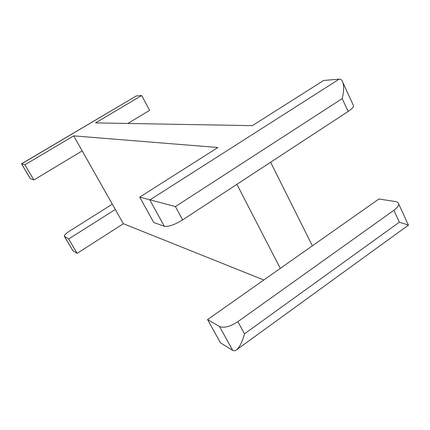 <?xml version="1.0" encoding="UTF-8"?>
<svg xmlns="http://www.w3.org/2000/svg" width="430" height="430" viewBox="0 0 430 430"><rect width="100%" height="100%" fill="white"/><g stroke="black" fill="none" stroke-linecap="round" stroke-linejoin="round"><path stroke-width="0.64" d="M399.357 222.181L244.503 333.836C242.31 341.952 239.58 347.338 236.312 349.988L408.489 225.094L399.357 222.181L393.869 210.313C397.191 207.873 398.782 205.733 398.653 203.879C398.459 202.654 397.411 201.885 395.509 201.573L378.9 198.999L312.363 245.831L270.626 162.244M353.223 105.044L353.584 105.834C353.481 107.231 351.67 109.107 348.144 111.461L342.194 98.594C343.79 92.02 344.065 86.769 343.016 82.84C342.226 80.281 340.936 79.056 339.152 79.168L323.639 80.453L252.356 125.662L95.551 122.889L141.685 95.524L136.272 95.971L21.5 163.825L24.913 164.792L73.67 135.869L217.919 147.506L139.702 197.112L175.424 206.588L182.637 219.88C174.537 224.82 168.431 226.949 164.319 226.266L153.784 222.53L139.702 197.112M236.914 184.325L280.285 268.406L207.572 319.587L220.418 342.764L232.969 350.584L234.683 350.778L236.312 349.988M207.572 319.587L219.574 326.547C224.1 328.24 230.206 326.606 237.887 321.651L393.869 210.313M348.144 111.461L182.637 219.88M263.821 279.994L123.372 223.718L77.126 253.356L72.906 250.722L64.495 236.57M112.311 204.164L69.698 231.012C66.172 233.313 64.376 235.065 64.323 236.274L68.66 238.994L77.126 253.356M123.372 223.718L115.31 209.464L68.66 238.994M73.67 135.869L82.178 150.908L33.857 179.96L30.202 178.498L21.543 163.841M115.31 209.464L82.178 150.908M24.913 164.792L33.857 179.96M141.685 95.524L149.602 110.37L127.834 123.458M312.363 245.831L280.285 268.406M219.574 326.547L232.748 350.455M244.503 333.836L237.887 321.651M339.152 79.168L149.828 199.966L164.319 226.266M342.194 98.594L175.424 206.588M64.581 236.629L72.906 250.722M136.272 95.971L21.608 163.862L30.39 178.729M398.653 203.879L408.339 224.949M343.016 82.84L353.584 105.834"/></g></svg>
